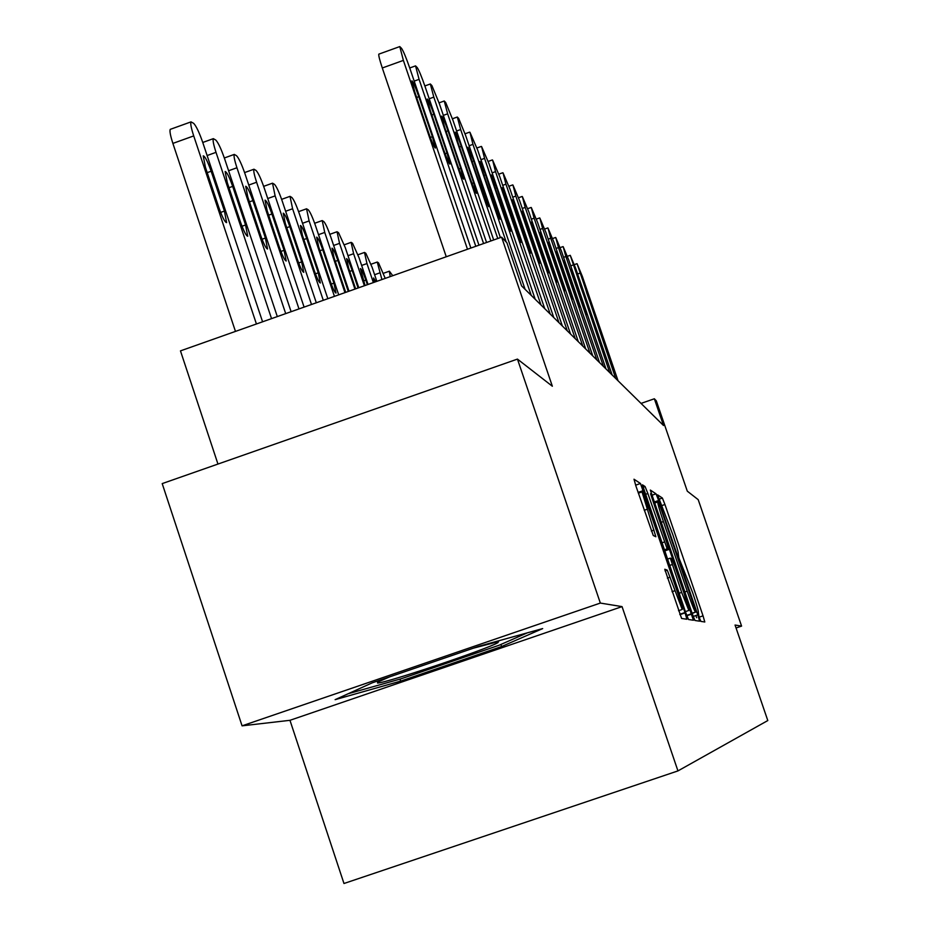 <?xml version="1.0" encoding="UTF-8"?>
<svg xmlns="http://www.w3.org/2000/svg" width="930" height="930" viewBox="0 0 930 930"><rect width="100%" height="100%" fill="white"/><g stroke="black" fill="none" stroke-linecap="round" stroke-linejoin="round"><path stroke-width="1.4" d="M699.069 616.904L700.86 621.391L704.801 621.996L703.045 615.846L664.938 504.502L662.381 498.038L657.557 494.841L672.727 534.401C676.749 546.34 678.598 552.815 678.272 553.862L678.888 557.884L692.687 592.736C696.779 604.907 698.663 611.522 698.349 612.614L699.069 616.904M664.787 569.253L681.585 618.438L686.875 619.252L684.98 612.521L640.479 483.495L634.004 479.217L635.841 485.797L653.255 535.494L655.859 536.75L642.025 491.924L649.698 510.965L677.203 591.468C680.934 602.559 682.608 608.546 682.225 609.452L667.263 570.137L664.787 569.253M736.06 627.983L741.582 626.099L698.198 499.654L687.293 491.168L656.324 400.865L654.348 398.772L663.52 425.51L521.602 285.905L506.908 242.765L501.619 237.162L180.467 350.877L217.957 464.058M600.338 603.07L242.067 725.842L289.962 720.308L622.054 606.616L600.338 603.07L517.452 359.096L552.35 386.241L501.619 237.162M622.054 606.616L677.947 770.912L767.796 720.552L735.049 625.041L741.582 626.099M692.315 613.87L694.954 620.484L699.592 621.194L697.791 614.881L658.661 500.468L656.022 493.818L650.337 490.052L692.315 613.87M693.431 620.252L688.491 619.496L685.747 612.661L642.432 484.809L645.083 486.553L647.861 493.528L667.159 548.84L668.717 549.537L666.926 543.178L650.558 493.725L693.431 620.252M242.067 725.842L162.204 483.6L517.452 359.096M289.962 720.308L343.972 883.5L677.947 770.912M654.348 398.772L641.049 403.411M372.116 682.876L335.125 699.662L400.644 681.109L501.596 646.548L542.667 628.587L478.857 646.304L372.116 682.876M500.886 644.455L501.596 646.548M399.981 679.109L400.644 681.109M696.64 617.729L695.884 615.532M696.105 612.173L660.393 507.036L657.812 501.933C657.498 502.991 659.358 509.535 663.404 521.567L687.2 591.143C691.536 603.628 694.315 610.592 695.524 612.056L692.187 613.509M681.655 592.387L688.874 610.44L683.969 593.026L674.564 565.533L671.867 558.767L670.332 558.128L681.655 592.387L679.109 593.259M615.718 378.498L577.1 263.76L582.354 276.419L618.055 380.789M586.842 293.241L584.633 285.545L588.492 295.17L599.536 328.732L586.842 293.241M609.708 372.581L570.288 255.401L575.693 268.375L612.149 374.976M580.227 285.498L577.983 277.663L581.948 287.521L593.212 321.78L580.227 285.498M603.431 366.408L565.87 256.517L563.185 246.683L568.742 259.981L605.976 368.908M573.322 277.419L571.043 269.433L575.112 279.523L586.609 314.514L573.322 277.419M596.862 359.945L558.477 247.589L555.756 237.569L561.476 251.216L599.525 362.561M566.103 268.979L563.789 260.83L567.974 271.176L579.704 306.923L566.103 268.979M589.992 353.191L550.734 238.254L547.979 228.024L553.873 242.044L592.782 355.923M558.546 260.144L556.198 251.832L560.511 262.446L572.485 298.983L558.546 260.144M389.67 676.866L377.603 682.132L377.534 683.038C385.415 683.294 487.587 649.024 497.829 642.7L498.585 641.572L473.544 648.129M527.31 632.842L499.073 645.257L401.179 678.772L348.215 693.722M392.751 275.71L389.379 271.188L390.182 276.617M381.916 279.546L377.243 262.039L378.522 262.853L385.218 278.372M373.372 282.569L366.966 263.562L364.502 252.437L365.85 253.297L372.128 267.363L376.836 281.337M375.883 281.674L373.558 277.977L374.139 282.302M364.386 285.754L353.609 253.716L351.122 242.358L352.551 243.265L359.038 257.715L368.036 284.452M367.385 284.685L365.85 280.116C363.305 272.897 361.491 269.049 360.422 268.549L365.048 285.51M354.935 289.102L339.555 243.358L337.032 231.744L338.555 232.698L345.263 247.566L358.771 287.742M358.085 287.986L352.214 270.525C349.587 263.085 347.715 259.121 346.588 258.621L348.611 267.991L355.632 288.846M582.796 346.111L542.62 228.466L539.842 218.039L545.91 232.43L585.714 348.983M550.63 250.879L548.258 242.405L552.687 253.297L564.928 290.672L550.63 250.879M575.251 338.683L534.122 218.201L531.309 207.564L537.575 222.363L578.309 341.694M542.33 241.184L539.923 232.523L544.492 243.707L557 281.953L542.33 241.184M567.323 330.882L525.194 207.425L522.358 196.579L528.821 211.808L570.543 334.056M533.622 230.989L531.17 222.154L535.889 233.651L548.677 272.804L533.622 230.989M558.988 322.687L515.813 196.102L512.942 185.035L519.626 200.706L562.371 326.023M524.474 220.282L521.974 211.25L526.857 223.072L539.935 263.178L524.474 220.282M550.223 314.061L505.943 184.187L503.037 172.875L509.954 189.034L553.78 317.572M514.836 209.018L512.302 199.787L517.347 211.959L530.739 253.065L525.741 240.986L514.836 209.018M344.96 292.625L324.744 232.442L322.199 220.573L323.814 221.584C325.558 223.502 327.872 228.606 330.755 236.883L349.017 291.195M348.285 291.45L337.857 260.423C335.149 252.739 333.207 248.659 332.022 248.171L334.068 257.75L345.716 292.357M540.981 304.97L495.539 171.631L492.598 160.076L499.77 176.735L544.736 308.667M504.688 197.137L502.107 187.697L507.338 200.241L521.044 242.405L515.871 229.966L504.688 197.137M334.428 296.356L309.109 220.933L306.551 208.797L308.272 209.843C310.097 211.854 312.503 217.108 315.468 225.606L338.706 294.845M318.711 246.95L329.999 280.546C332.766 288.393 334.777 292.566 336.009 293.066L333.928 283.139L322.722 249.763C319.92 241.835 317.897 237.627 316.653 237.15L318.711 246.95M531.228 295.368L484.565 158.379L481.589 146.568L489.029 163.761L535.192 299.274M493.97 184.605L491.354 174.956L496.771 187.883L510.814 231.152L505.455 218.329L493.97 184.605M323.291 300.297L292.601 208.762L290.021 196.346L291.857 197.462C293.775 199.555 296.263 204.972 299.321 213.714L327.825 298.693M302.494 235.534L314.084 270.072C316.956 278.186 319.037 282.499 320.339 282.987L318.246 272.816L306.737 238.51C303.831 230.303 301.727 225.967 300.413 225.502L302.494 235.534M506.187 241.998L472.952 144.371L469.964 132.293L477.671 150.067L525.101 289.358M482.647 171.364L479.996 161.483L485.611 174.828L500.015 219.259L494.458 206.03L482.647 171.364M311.503 304.482L275.129 195.893L272.525 183.175L274.49 184.349C276.512 186.546 279.105 192.138 282.243 201.136L316.305 302.773M285.336 223.456L297.24 258.993C300.216 267.398 302.39 271.839 303.761 272.316L301.646 261.888L289.823 226.618C286.812 218.108 284.615 213.633 283.243 213.179L285.336 223.456M497.748 238.522L460.664 129.537L457.316 117.017L458.664 118.424L465.674 135.571L500.387 237.592M470.661 157.344L467.964 147.231L473.8 161.018L488.587 206.681L482.798 193.01L470.661 157.344M298.995 308.911L256.61 182.245C254.181 174.782 253.309 170.446 253.983 169.214L256.087 170.469C258.226 172.759 260.911 178.548 264.155 187.802L304.087 307.098M267.154 210.657L279.395 247.252C282.488 255.959 284.754 260.551 286.196 261.005L284.069 250.321L271.909 214.005C268.77 205.181 266.48 200.555 265.038 200.136L267.154 210.657M490.877 240.963L447.644 113.82L444.238 100.998L445.679 102.486L452.945 120.226L493.679 239.963M457.955 142.488L455.212 132.13C456.142 132.746 458.165 137.489 461.292 146.37L473.684 182.826L476.462 193.347C475.532 192.696 473.533 187.988 470.452 179.211L457.955 142.488M285.696 313.619L236.941 167.76C234.476 160.146 233.593 155.705 234.29 154.403L236.557 155.729C238.824 158.135 241.626 164.122 244.95 173.654L291.113 311.701M247.833 197.067L260.447 234.779C263.655 243.823 266.026 248.566 267.549 249.007L265.41 238.045L252.89 200.624C249.635 191.452 247.241 186.674 245.706 186.279L247.833 197.067M483.577 243.544L433.81 97.115L430.334 83.979L431.892 85.572L439.448 103.916L486.553 242.486M444.47 126.701L441.669 116.087C442.645 116.68 444.749 121.597 448.004 130.828L460.769 168.4L463.593 179.176C462.617 178.537 460.536 173.666 457.327 164.552L444.47 126.701M475.788 246.299L419.081 79.341L415.547 65.879L417.221 67.576C419.012 70.343 421.639 76.69 425.08 86.595L478.962 245.183M430.102 109.903L427.254 99.022C428.277 99.591 430.485 104.695 433.868 114.309L447.028 153.043L449.911 164.11C448.888 163.482 446.702 158.437 443.366 148.963L430.102 109.903M271.537 318.63L216.016 152.346C213.505 144.592 212.621 140.023 213.342 138.651L215.795 140.058C218.19 142.592 221.108 148.777 224.549 158.623L277.314 316.584M227.292 182.606L240.277 221.503C243.637 230.919 246.113 235.825 247.729 236.232L245.567 224.979L232.674 186.395C229.28 176.851 226.769 171.899 225.141 171.539L227.292 182.606M256.424 323.977L193.719 135.908C191.162 128.015 190.266 123.341 191.022 121.877L193.673 123.353C196.207 126.027 199.264 132.444 202.81 142.616L262.586 321.803M235.464 331.406L172.887 143.406C170.341 135.524 169.481 130.828 170.271 129.351L170.643 129.224M205.402 167.202L218.794 207.367C222.293 217.178 224.897 222.258 226.606 222.63L224.432 211.075L211.145 171.236C207.588 161.285 204.949 156.159 203.228 155.845L205.402 167.202M467.476 249.24L403.376 60.392L399.784 46.581L401.586 48.395C403.492 51.313 406.224 57.892 409.781 68.123L470.871 248.043M378.998 54.08L378.801 54.149C378.498 55.463 379.673 60.066 382.3 67.983L446.261 256.761M414.792 91.989L411.897 80.829C412.967 81.375 415.28 86.664 418.814 96.685L432.392 136.687L435.321 148.044C434.24 147.452 431.962 142.209 428.486 132.327L414.792 91.989M658.835 499.271L662.381 498.038M662.079 505.49L664.938 504.502M699.162 617.171L703.045 615.846M686.84 615.741L691.711 614.079M651.767 495.283L656.022 493.818M654.069 502.049L658.661 500.468M693.222 616.439L697.791 614.881M661.032 522.381L663.404 521.567M684.817 591.957L687.2 591.143M692.094 613.23L695.535 612.056L692.094 613.23M679.911 614.66L685.108 612.882M642.979 487.285L645.083 486.553M645.327 494.4L647.861 493.528M661.893 542.853L664.427 541.981M664.276 549.828L667.159 548.84M664.648 550.932L668.717 549.537M686.724 615.404L691.595 613.742M667.449 559.116L670.309 558.139L667.449 559.116M669.612 565.463L672.146 564.591M665.055 570.892L667.263 570.137M667.38 578.123L670.088 577.193M672.03 591.713L674.738 590.783M644.211 510.303L646.92 509.361M651.337 531.042L654.011 530.123M635.632 485.169L640.479 483.495M638.096 492.412L643.316 490.61M679.784 614.3L684.98 612.521M577.611 273.99L579.727 273.246M588.492 295.17L587.609 295.484M597.316 320.955L596.444 321.257M570.741 265.841L572.95 265.062M581.948 287.521L581.029 287.835M590.957 313.852L590.05 314.177M563.568 257.331L565.87 256.517M575.112 279.523L574.159 279.86M584.319 306.435L583.366 306.772M556.059 248.45L558.477 247.589M567.974 271.176L566.975 271.525M577.379 298.693L576.391 299.042M548.2 239.15L550.734 238.254M560.511 262.446L559.453 262.818M570.125 290.579L569.09 290.951M379.684 272.92L374.616 274.722M366.966 263.562L361.642 265.445M353.609 253.716L347.994 255.704M363.514 280.941L365.85 280.116M339.555 243.358L333.638 245.462M349.761 271.397L352.214 270.525M539.97 229.408L542.62 228.466M552.687 253.297L551.583 253.681M562.522 282.092L561.441 282.476M531.344 219.189L534.122 218.201M544.492 243.707L543.341 244.113M554.559 273.188L553.42 273.594M522.276 208.471L525.194 207.425M535.889 233.651L534.68 234.081M546.201 263.853L545.003 264.271M512.744 197.195L515.813 196.102M526.857 223.072L525.578 223.526M537.424 254.041L536.168 254.483M502.7 185.337L505.943 184.187M517.347 211.959L515.999 212.435M528.182 243.718L526.857 244.183M324.744 232.442L318.502 234.662M335.265 261.342L337.857 260.423M492.121 172.852L495.539 171.631M507.338 200.241L505.908 200.741M518.44 232.837L517.057 233.325M309.109 220.933L302.529 223.281M319.99 250.74L322.722 249.763M331.254 284.08L333.928 283.139M480.938 159.669L484.565 158.379M496.771 187.883L495.272 188.418M508.175 221.363L506.711 221.886M292.601 208.762L285.638 211.25M303.843 239.545L306.737 238.51M315.421 273.815L318.246 272.816M469.127 145.731L472.952 144.371M485.611 174.828L484.019 175.386M497.329 209.25L495.783 209.796M275.129 195.893L267.747 198.532M286.766 227.711L289.823 226.618M298.67 262.957L301.646 261.888M456.607 130.991L460.664 129.537M473.8 161.018L472.115 161.611M485.855 196.416L484.216 196.997M256.61 182.245L248.763 185.058M268.654 215.167L271.909 214.005M280.906 251.449L284.069 250.321M443.331 115.367L447.644 113.82M461.292 146.37L459.501 147.01M473.684 182.826L471.952 183.443M236.941 167.76L228.594 170.748M249.438 201.857L252.89 200.624M262.051 239.231L265.41 238.045M429.218 98.766L433.81 97.115M448.004 130.828L446.098 131.514M460.769 168.4L458.932 169.051M414.187 81.108L419.081 79.341M433.868 114.309L431.846 115.029M447.028 153.043L445.075 153.741M216.016 152.346L207.123 155.543M229.001 187.709L232.674 186.395M242.009 226.257L245.567 224.979M193.719 135.908L172.887 143.406M207.216 172.643L211.145 171.236M220.643 212.424L224.432 211.075M382.3 67.983L403.376 60.392M418.814 96.685L416.652 97.464M432.392 136.687L430.299 137.431M654.429 503.095L657.777 501.944M664.648 550.944L668.717 549.549M685.398 611.626L688.874 610.44M678.516 610.719L682.225 609.452M638.364 493.179L641.979 491.935M574.368 264.608L576.984 263.678M567.44 256.285L570.16 255.32M560.197 247.601L563.045 246.601M552.641 238.522L555.605 237.476M544.724 229.036L547.828 227.931M495.144 642.119L497.829 642.7M389.379 271.188L383.451 273.281M377.243 262.039L371.035 264.236M364.502 252.437L357.992 254.75M351.122 242.358L344.286 244.788M337.032 231.744L329.859 234.302M536.424 219.085L539.679 217.934M527.729 208.669L531.123 207.46M518.591 197.73L522.16 196.463M508.977 186.232L512.721 184.907M498.864 174.143L502.805 172.748M322.199 220.573L314.654 223.27M488.204 161.413L492.354 159.937M306.551 208.797L298.6 211.633M476.95 147.975L481.322 146.417M290.021 196.346L281.627 199.346M465.047 133.781L469.662 132.13M272.525 183.175L263.655 186.349M452.445 118.761L457.316 117.017M253.983 169.214L244.59 172.585M439.076 102.846L444.238 100.998M234.29 154.403L224.328 157.984M424.859 85.944L430.334 83.979M409.735 67.971L415.547 65.879M213.342 138.651L202.763 142.464M191.022 121.877L170.271 129.351M378.801 54.149L399.784 46.581"/></g></svg>
